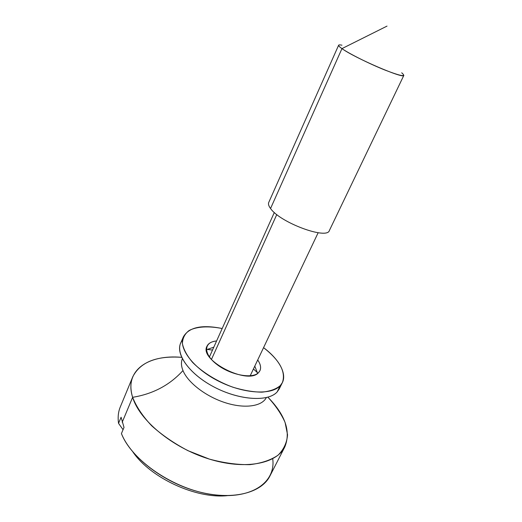 <?xml version="1.0" encoding="UTF-8"?>
<svg xmlns="http://www.w3.org/2000/svg" width="522" height="522" viewBox="0 0 522 522"><rect width="100%" height="100%" fill="white"/><g stroke="black" fill="none" stroke-linecap="round" stroke-linejoin="round"><path stroke-width="0.78" d="M132.81 376.695L120.301 406.925C118.266 411.825 117.678 417.3 118.546 423.342L123.055 429.691L118.546 423.342L121.091 417.241L124.014 427.414L121.424 433.573C130.604 456.841 162.831 482.047 197.238 491.398C231.657 500.852 261.431 493.231 269.894 476.044L284.803 446.93C276.529 463.941 244.635 470.283 208.298 458.766C171.966 447.38 139.452 420.132 132.634 397.314C130.265 389.549 130.33 382.678 132.81 376.695C140.425 362.046 156.698 355.593 181.643 357.342C148.568 354.255 123.936 370.268 132.634 397.314L122.2 422.252L132.634 397.314C136.327 406.71 142.695 416.217 151.732 425.835C162.153 435.178 174.244 443.465 187.992 450.688L209.342 459.092C223.827 462.994 237.366 464.841 249.966 464.639C261.542 463.249 270.925 460.084 278.109 455.145C283.811 449.377 286.956 442.584 287.544 434.761L285.077 422.409C281.267 413.855 275.544 405.45 267.897 397.196C285.39 415.062 291.028 431.635 284.803 446.93M227.233 495.665C196.004 498.928 150.76 478.022 133.012 452.13C150.76 478.022 196.004 498.928 227.233 495.665M341.956 45.192C337.499 44.279 337.499 45.421 341.956 48.618L387.03 26.1L341.956 48.618C349.238 53.746 369.263 63.762 384.851 70.013C401.301 76.356 406.919 77.289 401.705 72.799M341.956 48.618C339.509 46.895 338.393 45.766 338.621 45.212L268.739 202.458C268.08 203.985 268.68 206.001 270.553 208.5C280.06 222.64 327.196 240.022 329.395 230.483L403.852 75.351C404.504 79.429 354.803 58.046 341.956 48.618L270.553 208.5L341.956 48.618M276.784 214.555L211.436 359.469L276.784 214.555M182.974 370.548C187.816 382.606 205.936 396.576 225.354 402.736C244.779 408.954 261.953 406.397 266.324 397.607C261.953 406.397 244.779 408.954 225.354 402.736C205.936 396.576 187.816 382.606 182.974 370.548C181.18 366.092 180.971 362.177 182.348 358.803C180.971 362.177 181.18 366.092 182.974 370.548C169.859 385.04 153.083 393.96 132.634 397.314C153.083 393.96 169.859 385.04 182.974 370.548M257.581 372.799L253.438 368.963L257.581 372.799M212.513 350.053L206.901 349.381L212.513 350.053M272.719 458.747C276.034 482.354 251.376 500.069 212.598 494.615C173.878 489.401 131.851 460.613 121.424 433.573L124.014 427.414L121.091 417.241L118.546 423.342M280.418 385.458L277.169 391.905C268.093 402.384 237.673 400.172 212.03 385.915C186.289 371.788 173.585 350.471 182.459 340.194M257.633 373.406L254.795 366.111L257.633 373.406M213.805 347.169L206.412 349.74L213.805 347.169M183.385 336.834L180.638 343.202C175.288 354.692 190.328 375.05 215.436 387.716C240.472 400.491 268.465 401.849 277.169 391.905L280.255 385.641C288.738 376.773 280.725 360.434 263.564 347.652C279.805 360.376 286.082 372.023 282.382 382.58L280.255 385.641C271.623 395.428 243.604 393.914 218.477 381.112C193.27 368.415 178.1 348.167 183.385 336.834C189.029 327.177 201.962 324.41 222.183 328.527C208.683 325.839 196.866 326.459 189.114 330.511C184.788 333.819 182.556 338.197 182.413 343.633C183.613 349.544 187.046 355.841 192.709 362.516C202.653 372.48 217.204 381.452 232.916 387.22C243.376 390.391 253.046 392.042 261.92 392.159C269.92 391.356 276.034 389.184 280.255 385.641L277.169 391.905L279.316 388.799L282.382 382.58M258.481 372.695C252.25 379.181 230.287 374.972 216.754 364.343C203.019 353.812 203.632 341.975 216.591 340.97C211.632 341.479 208.422 343.228 206.98 346.223C198.673 360.023 247.754 385.386 258.481 372.695L259.943 370.692C261.287 367.651 260.537 364.082 257.711 359.965C261.274 365.217 261.529 369.459 258.481 372.695M274.318 212.487L209.413 356.957M318.146 232.74L250.188 375.801"/></g></svg>

